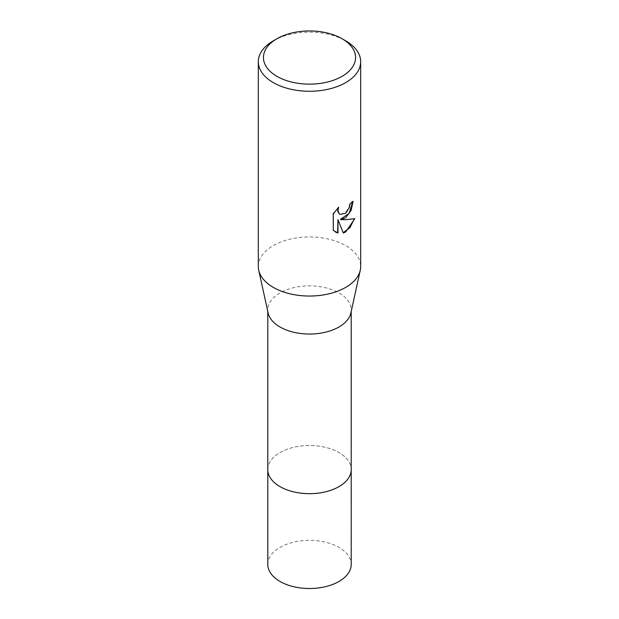 <?xml version="1.0" encoding="UTF-8"?>
<svg xmlns="http://www.w3.org/2000/svg" width="619" height="619" viewBox="0 0 619 619"><rect width="100%" height="100%" fill="white"/><g stroke="black" fill="none" stroke-linecap="round" stroke-linejoin="round"><path stroke-width="0.46" stroke-dasharray="3.1 2.32" d="M267.787 469.589A41.713 24.079 180 0 1 271.424 459.755A41.713 24.079 180 0 1 280.005 452.559A41.713 24.079 180 0 1 347.576 459.755A41.713 24.079 180 0 1 351.213 469.589M267.787 469.326A41.713 24.087 180 0 1 271.416 459.755A41.713 24.087 180 0 1 280.005 452.559A41.713 24.087 180 0 1 347.584 459.755A41.713 24.087 180 0 1 351.213 469.326M268.12 312.982A41.713 24.079 180 0 1 267.787 309.957A41.713 24.079 180 0 1 280.005 292.926A41.713 24.079 180 0 1 325.462 287.703A41.713 24.079 180 0 1 351.213 309.957A41.713 24.079 180 0 1 350.88 312.982M258.316 266.495A51.184 29.55 180 0 1 273.312 245.596A51.184 29.55 180 0 1 329.084 239.189A51.184 29.55 180 0 1 360.684 266.495M352.668 201.732L352.675 201.175A50.673 29.255 180 0 1 349.565 203.767L349.023 207.187L345.093 213.292L339.769 214.259M337.974 207.899L332.921 213.64L333.301 230.338M354.323 218.809L354.432 218.468C350.965 219.405 346.3 219.706 340.419 219.374M332.921 230.121L335.328 231.97M337.61 219.513L343.174 232.682M273.312 40.831A51.184 29.55 180 0 1 345.688 40.831M267.787 564.427A41.713 24.079 180 0 1 293.538 542.182A41.713 24.079 180 0 1 338.995 547.405A41.713 24.079 180 0 1 351.213 564.427M267.787 469.21A41.721 24.087 180 0 1 293.839 447.266A41.721 24.087 180 0 1 338.995 452.559A41.721 24.087 180 0 1 351.213 469.21M267.787 311.473L267.787 309.957M351.213 311.473L351.213 309.957"/><path stroke-width="0.93" d="M351.213 469.21A41.721 24.087 180 0 1 351.221 469.589A41.713 24.079 180 0 1 338.995 486.619A41.713 24.079 180 0 1 293.538 491.834A41.713 24.079 180 0 1 267.787 469.589A41.721 24.087 180 0 1 267.787 469.21M351.213 469.326A41.713 24.087 180 0 1 338.995 486.619A41.713 24.087 180 0 1 293.321 491.788A41.713 24.087 180 0 1 267.787 469.326M342.075 38.742L345.688 40.831A51.184 29.55 180 0 1 360.684 61.722L360.684 266.495A51.184 29.55 180 0 1 360.273 270.209L350.88 312.982A41.713 24.079 180 0 1 338.995 326.979A41.713 24.079 180 0 1 295.998 332.743A41.713 24.079 180 0 1 268.12 312.982L258.727 270.209A51.184 29.55 180 0 1 258.316 266.495L258.316 61.722A51.184 29.55 180 0 1 273.312 40.831L276.925 38.742A46.061 26.594 180 0 1 342.075 38.742A46.061 26.594 180 0 1 342.075 76.346A46.061 26.594 180 0 1 276.925 76.346A46.061 26.594 180 0 1 276.925 38.742L273.312 40.831M360.273 270.209A51.184 29.55 180 0 1 345.688 287.386A51.184 29.55 180 0 1 292.934 294.451A51.184 29.55 180 0 1 258.727 270.209M345.688 217.741L340.79 219.583L345.688 219.714L354.811 218.685L345.688 231.955L343.282 232.968L337.974 219.722L337.974 233.084L333.301 230.338L333.301 213.857L338.686 207.187L337.959 210.46L339.127 213.717L339.947 214.375L345.688 213.307L349.387 207.404L349.928 203.976A51.184 29.55 0 0 0 353.047 201.384L351.159 210.344L345.688 217.741M360.684 61.722A51.184 29.55 180 0 1 345.688 82.621A51.184 29.55 180 0 1 289.916 89.02A51.184 29.55 180 0 1 258.316 61.722M352.668 201.732L349.147 213.338L340.419 219.374L340.79 219.583M339.769 214.259L337.719 211.481L337.974 207.899M335.328 231.97L337.61 232.876L337.974 219.722M343.174 232.682L349.952 227.653L354.323 218.809M267.779 469.589A41.721 24.087 180 0 0 280.005 486.619A41.721 24.087 180 0 0 325.462 491.842A41.721 24.087 180 0 0 351.221 469.589L351.213 564.427A41.713 24.079 180 0 1 325.462 586.68A41.713 24.079 180 0 1 280.005 581.458A41.713 24.079 180 0 1 267.787 564.427L267.787 311.473M351.213 469.589L351.213 311.473"/></g></svg>
